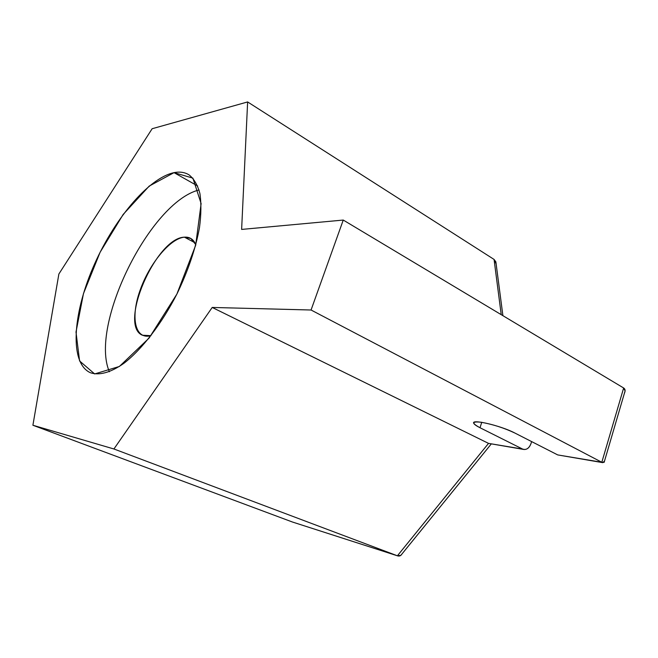 <?xml version="1.0" encoding="UTF-8"?>
<svg xmlns="http://www.w3.org/2000/svg" width="658" height="658" viewBox="0 0 658 658"><rect width="100%" height="100%" fill="white"/><g stroke="black" fill="none" stroke-linecap="round" stroke-linejoin="round"><path stroke-width="0.99" d="M113.916 448.978L397.399 555.788L488.532 443.377L212.213 307.451L113.916 448.978L32.9 425.249L292.366 521.991L397.399 555.788L113.916 448.978L212.213 307.451L311.061 310.008L343.254 220.06L241.626 229.42L247.63 101.941L152.138 128.729L58.875 274.008L32.9 425.249L113.916 448.978M397.399 555.788L400.862 555.336L401.964 553.978C400.911 555.78 399.447 556.405 397.572 555.854L292.366 521.991L32.9 425.249L58.875 274.008L152.138 128.729L247.63 101.941L494.059 259.425L247.63 101.941L241.626 229.42L343.254 220.06L311.061 310.008L212.213 307.451L488.532 443.377L397.399 555.788M490.835 443.763L522.567 449.052L480.011 427.741C471.473 423.11 471.827 421.276 481.064 422.222C492.669 424.287 503.913 427.881 514.778 432.989L557.713 454.917L601.815 462.27L311.061 310.008L601.815 462.27L623.652 387.99L343.254 220.06L623.652 387.99L601.815 462.27L557.713 454.917L602.761 462.648L601.815 462.27L604.134 462.344L604.513 461.061L602.761 462.648M174.041 172.643L192.893 178.121L201.118 203.577L195.673 245.253L176.879 294.101L149.111 338.048L119.386 366.465L94.653 373.941L79.585 360.954L75.999 332.051L83.467 293.608L100.106 252.269L123.178 214.434L149.218 186.082L174.041 172.643C147.935 178.096 112.748 220.989 92.745 268.168C72.594 315.264 69.592 363.191 90.269 372.675C98.98 375.751 110.593 372.708 123.918 363.298C141.988 349.316 161.72 323.752 177.027 293.805C188.172 270.603 195.665 248.485 199.506 227.454C201.208 214.409 201.34 203.083 199.9 193.493C197.622 185.104 194.044 178.927 189.183 174.962C184.89 172.264 179.848 171.491 174.041 172.643L197.688 186L174.041 172.643M557.713 454.917L514.778 432.989C500.722 425.545 470.19 418.546 473.842 423.439C474.467 424.55 476.524 425.981 480.011 427.741L522.567 449.052C526.285 450.302 529.122 448.411 531.072 443.369L531.623 441.592L531.072 443.369C529.451 447.794 526.968 449.817 523.612 449.43L488.532 443.377L523.612 449.43M501.231 314.672L494.059 259.425L501.231 314.672M109.384 371.745C89.225 325.291 150.057 202.154 199.037 189.948C150.057 202.154 89.225 325.291 109.384 371.745M480.011 427.741L481.738 422.329L480.011 427.741M496.116 263.825L495.861 261.851L494.059 259.425L496.116 263.825M624.401 393.295L625.084 390.951L623.652 387.99C625.281 389.051 625.528 390.819 624.401 393.295M184.413 237.168C189.677 236.748 193.477 239.249 195.821 244.677L190.82 238.476L184.413 237.168C156.036 237.719 118.086 325.34 142.408 335.235L150.978 335.662C135.005 340.054 130.416 317.674 139.874 290.877C149.053 264.121 169.961 238.41 184.413 237.168L194.842 242.679L184.413 237.168M400.862 555.336L491.213 444.018M292.539 522.049L397.572 555.854M495.861 261.851L502.901 315.675M625.084 390.951L604.134 462.344"/></g></svg>
